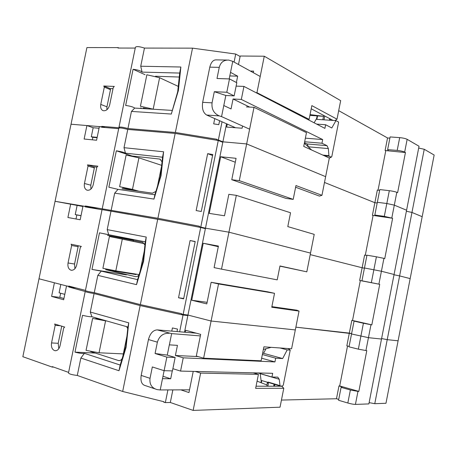 <?xml version="1.0" encoding="UTF-8"?>
<svg xmlns="http://www.w3.org/2000/svg" width="457" height="457" viewBox="0 0 457 457"><rect width="100%" height="100%" fill="white"/><g stroke="black" fill="none" stroke-linecap="round" stroke-linejoin="round"><path stroke-width="0.69" d="M235.526 127.732L206.673 115.038C203.148 112.833 201.811 108.595 202.668 102.317L209.797 67.145C211.088 62.055 213.35 59.633 216.595 59.884L226.701 60.056M310.057 114.604L323.573 116.318L309.903 115.387M314.108 122.79L316.627 118.489M308.566 147.154L307.15 143.961L304.471 142.704M229.488 78.93L236.806 82.723L234.15 95.884L226.798 92.257L229.488 78.93L217.001 78.507L219.257 67.368C220.577 62.358 223.719 59.93 228.677 60.084L232.75 61.347L260.21 76.479M323.573 116.318L324.162 115.69M296.01 113.41L296.119 112.839M236.12 86.11L243.941 86.419L324.904 128.383L325.63 124.732L316.661 124.11M325.63 124.732L331.782 127.971L335.975 120.619L322.825 119.763L323.51 116.312M316.815 118.163L316.872 119.374L322.825 119.763M322.785 155.077L328.914 155.66L328.354 148.588L327.006 145.674L321.962 143.23L322.688 139.568L241.325 99.426L233.059 98.998L249.648 107.081M304.659 141.761L321.962 143.23M305.373 138.157L322.688 139.568M311.64 150.01L304.362 143.241M249.625 129.182L221.559 116.604L219.274 115.895L206.673 115.038M226.798 92.257L214.31 91.686L212.054 102.842C211.431 109.154 213.842 113.502 219.274 115.895M234.15 95.884L225.838 95.479L223.804 105.538L231.053 108.932L233.059 98.998M236.383 82.506L237.663 76.17L230.522 72.383L229.174 78.918M229.774 75.925L237.663 76.17M241.325 99.426L243.941 86.419M230.522 72.383L232.75 61.347M328.914 155.66L329.183 156.231L331.039 157.094L331.816 156.54L338.631 122.07L335.975 120.619M221.559 116.604L225.827 95.473L214.31 91.686M179.253 77.039L155.477 76.245M141.43 108.498L140.802 107.795M153.192 109.114L159.607 77.713L146.863 74.771L140.419 106.23L153.518 109.246M159.607 77.713L178.264 86.39M143.184 107.949L148.194 108.915M119.014 48.048L118.083 47.608L86.916 47.574L22.85 356.706L52.195 367.08L53.663 367.114M238.491 64.511L240.108 56.485L235.715 54.04L192.523 48.151L144.452 48.082L140.727 66.225L142.081 72.103C140.653 70.766 137.654 69.824 133.084 69.27L125.652 105.447C130.211 106.081 133.227 106.955 134.701 108.081L131.456 111.422L127.943 128.531C122.819 127.143 119.825 126.738 118.963 127.314L119.803 127.851L101.82 126.355L101.728 126.795L71.035 124.218L86.916 125.555L93.165 127.743L91.297 136.792L92.851 137.311L92.331 139.831M118.083 47.608L117.997 48.042L135.255 48.071M109.663 104.956L113.256 87.51L114.29 86.436L103.762 86.002L104.327 87.133L100.757 104.419C100.26 107.635 101.054 109.731 103.139 110.691C106.195 111.125 108.366 109.212 109.663 104.956M101.82 126.355L105.121 127.532M127.943 128.531L175.362 132.484L216.921 139.276L216.818 139.756L222.827 142.167M144.452 48.082C139.391 46.454 136.38 46.186 135.415 47.282L118.997 127.149M109.92 88.544L110.48 89.663L106.949 106.807L106.887 109.76M113.016 88.681L110.011 88.549M418.686 148.039L424.245 149.273L434.15 155.037L422.182 216.687L411.963 212.448L406.382 211.26L411.963 212.448L399.618 275.908L394.02 274.76L399.618 275.908L387.222 339.654L381.601 338.551L387.222 339.654L374.769 403.691L369.125 402.634M235.715 54.04L234.093 62.083M222.039 121.796L218.36 140.008L216.818 139.756M192.523 48.151L175.362 132.484M214.75 118.592L213.682 123.864L218.806 124.675L219.606 120.728M131.456 111.422L171.295 114.044L178.373 90.606L180.875 67.013L140.727 66.225M180.875 67.013L179.675 73.063L142.081 72.103M171.295 114.044L177.687 91.8L179.675 73.063M134.701 108.081L172.066 110.4M145.075 74.708L133.084 69.27M218.36 140.008L222.896 141.83L226.535 123.778M240.108 56.485L240.205 56.011L264.277 56.217L256.948 92.697L255.977 92.657M335.038 120.557L337.003 119.197L340.671 100.654L264.277 56.217M389.884 138.14L387.547 137.968L338.694 110.651M338.734 399.412L336.472 398.744L338.98 385.959L339.7 385.959L358.836 391.398L357.962 391.403L355.426 404.405L368.873 403.908L381.504 339.048L368.451 337.672L381.504 339.048L394.071 274.486L381.412 271.247L394.071 274.486L406.581 210.22L394.311 205.136L406.581 210.22L419.035 146.246L407.153 139.334C405.462 138.505 402.971 137.94 399.692 137.631L390.118 136.934L387.633 149.622L388.444 150.816L385.091 150.53L405.445 152.529L404.662 152.101C402.96 151.318 400.469 150.753 397.19 150.416L387.633 149.622M424.245 149.273L411.963 212.448L422.182 216.687L385.971 403.274L374.769 403.691M405.445 152.529L397.613 192.671L396.813 192.317L394.311 205.136L386.816 203.508L377.322 202.308L374.826 215.053L375.728 215.79L372.398 215.333L392.62 218.275L384.308 216.355L374.826 215.053M379.658 190.369L377.339 190.095L374.871 202.708L377.185 203.005L374.871 202.708L324.493 182.452L374.871 202.708L372.398 215.333M246.414 106.904L254.012 107.315L306.47 132.656L303.734 146.417L329.32 158.048L325.635 176.665L246.66 143.932L222.896 141.83L222.799 142.31L218.263 140.493L175.174 133.433L127.76 129.44C122.636 128.051 119.643 127.646 118.78 128.217L102.242 208.672M178.373 90.606L177.687 91.8M254.012 107.315L239.285 180.641L231.768 179.721L236.075 158.322L220.68 156.745L235.286 162.235M227.26 124.098L226.661 127.075L242.124 128.223L242.57 126.023M253.298 72.674L253.612 71.115L250.345 71.046M337.003 119.197L311.845 105.613L309.115 119.351L256.948 92.697M378.042 190.181L385.737 150.873M387.547 137.968L385.091 150.53M396.813 192.317C395.088 191.649 392.592 191.1 389.324 190.678L386.816 203.508L377.322 202.308L379.813 189.575L389.324 190.678M307.247 119.231L309.115 119.351M333.05 120.431L311.217 108.783M154.523 388.718L145.497 385.657C141.784 384.771 140.345 381.355 141.179 375.403L148.456 339.557C150.136 333.382 153.055 330.16 157.202 329.891L171.643 333.604L200.355 335.918M196.31 333.187L157.202 329.891M262.615 353.255L263.54 353.312L266.003 348.742M261.198 381.355L260.17 373.575M189.512 389.821L160.218 389.958L166.856 357.1L155.077 353.518L157.374 342.162C159.287 336.038 163.223 333.067 169.199 333.25M263.369 349.462L271.138 347.343M198.064 356.563L175.397 355.483L183.234 357.831L274.948 361.921L275.685 358.197L262.364 354.523M261.632 358.202L274.948 361.921M263.54 353.312L282.655 358.556L287.213 349.885L279.97 347.966M275.685 358.197L282.655 358.556M261.25 381.761L261.77 380.561L267.442 382.258L266.871 385.142M268.396 382.469L280.21 386.005L268.396 382.469L268.105 382.058L268.339 383.891L267.442 382.258M268.105 382.058L280.004 385.611L279.233 379.259L277.753 377.134L271.955 377.031L272.692 373.306L180.561 371.09L172.883 368.685M258.056 372.952L271.955 377.031M267.242 386.216L266.802 384.943L257.074 381.138M160.218 389.958L157.208 389.627C151.753 388.067 149.359 384.297 150.027 378.327L152.33 366.948L164.109 370.696L162.509 378.67L170.695 378.767L172.289 370.895M162.995 376.277L170.695 378.767M175.397 355.483L177.442 345.366L169.336 344.852L167.268 355.095L175.145 357.471L172.438 370.895L164.109 370.696M180.561 371.09L183.234 357.831M169.364 344.858L171.643 333.604M155.077 353.518L167.268 355.095M280.004 385.611L280.318 386.034L282.42 386.034L283.277 385.177L290.218 350.091L287.213 349.885M290.218 350.091L288.093 348.537M274.908 384.417L274.548 386.222M175.145 357.471L166.856 357.1M126.578 326.635L127.754 328.617M122.842 356.283L126.92 336.266M122.185 358.454C121.259 360.11 120.054 360.819 118.58 360.579L90.6 351.559M99.049 352.775L105.578 320.86L92.617 318.409L86.059 350.382L99.049 352.775L123.327 353.901M105.578 320.86L106.692 320.957M101.78 319.557L95.873 318.398M60.667 293.24L59.816 297.358L51.601 296.41L54.417 282.786L38.999 278.781L68.801 286.528L72.469 287.007M72.503 287.013L66.528 285.933L63.677 299.741L51.601 296.41M68.596 372.386L52.292 366.628L52.195 367.08M184.497 332.193L187.856 315.547L183.034 315.016L140.145 305.573L94.079 293.577C88.818 292.691 85.865 292 85.219 291.503L68.739 286.979L68.83 286.533M60.061 345.715L63.717 327.966L64.688 327.069L54.646 324.002L55.171 325.344L51.544 342.933C51.018 347.012 52.104 349.594 54.794 350.668C57.336 350.907 59.096 349.257 60.061 345.715M60.815 284.448L59.09 292.811L64.791 294.348M76.045 287.933L68.739 286.979M94.079 293.577L90.292 312.045L91.908 316.741C90.16 316.867 87.041 316.393 82.534 315.319L74.971 352.136C79.467 353.29 82.608 353.695 84.402 353.347L80.855 358.042L77.279 375.448L122.67 391.472L163.92 401.732L163.817 402.223L165.348 402.6L170.318 402.486L172.86 389.901M77.279 375.448C71.955 374.809 69.018 373.975 68.481 372.946L85.202 291.583M59.816 297.358L63.934 298.49M61.741 326.167L58.205 343.304L58.816 348.702M183.034 315.016L179.647 331.782M167.908 389.924L165.348 402.6M140.145 305.573L122.67 391.472M177.019 331.559L177.522 329.08L172.426 327.937L171.781 331.119M80.855 358.042L118.991 370.741L126.063 347.446L128.748 322.848L90.292 312.045M128.748 322.848L127.931 327.023L91.908 316.741M118.991 370.741L120.185 365.04L125.801 346.549L127.931 327.023M84.402 353.347L120.185 365.04M95.256 353.061L74.971 352.136M187.856 315.547L205.382 228.66L200.703 227.483L157.711 219.24L102.048 209.626L85.408 290.595C86.053 291.08 89.006 291.766 94.268 292.663L140.339 304.613L181.697 313.702L181.595 314.188L187.953 315.062L211.094 321.02L203.628 358.197L196.31 356.043L200.669 334.375L185.679 330.285L185.279 332.256M207.112 302.323L191.734 300.243L206.798 303.894L211.14 282.306L218.537 283.946L274.531 293.32L271.761 307.241L299.044 311.108L295.319 329.931L211.094 321.02L187.953 315.062M366.914 255.474L364.612 255.08L362.133 267.751L364.423 268.168L362.133 267.751L359.648 280.432L360.333 280.592L352.524 320.466L351.827 320.368L349.331 333.096L351.61 333.639L295.868 327.161L349.331 333.096L346.834 345.84L349.108 346.406M352.524 320.466L371.827 324.841L370.975 324.727L368.451 337.672L351.542 333.97L349.022 346.84L358.351 349.165L366.782 350.685L358.836 391.398M398.098 340.808L387.222 339.654L398.098 340.808M355.426 404.405C353.558 404.371 351.027 403.908 347.828 403.011L338.563 400.269L341.093 387.353L350.37 389.998L347.828 403.011M336.472 398.744L281.443 400.075M195.305 371.444L200.634 373.095L258.422 374.346L255.64 388.347L283.78 388.267L280.038 407.193L193.14 410.409L170.318 402.486M126.063 347.446L125.801 346.549M200.634 373.095L193.14 410.409M180.823 389.861L188.964 392.563L193.22 371.398M218.537 283.946L211.094 321.02L295.319 329.931L291.595 348.782L263.895 346.834L261.113 360.807L203.628 358.197M339.7 385.959L347.526 346.012M357.962 391.403L350.37 389.998M338.98 385.959L342.236 386.885L341.093 387.353M283.78 388.267L281.809 386.228L256.069 386.205M258.422 374.346L253.309 372.838M144.949 244.963L142.67 242.301L107.515 235.389M140.242 270.87L144.298 250.973M139.071 274.748C138.06 276.234 136.854 276.851 135.455 276.605L105.601 269.664L135.997 274.56M115.81 270.852L122.299 239.12L109.412 236.509L102.894 268.305L115.81 270.852L139.105 274.617M122.299 239.12L144.435 243.718M82.911 206.478L55.063 201.291L85.31 206.433L85.402 205.987L157.905 218.286L199.361 226.221L199.263 226.701L205.479 228.18L222.799 142.31M91.828 208.004L83.003 206.038L80.169 219.766L67.91 217.498L70.709 203.948M85.453 290.378L68.893 286.082L68.801 286.528M102.025 209.74L85.253 206.884L85.345 206.438M76.69 265.003L80.329 247.357L81.34 246.403L71.109 244.221L71.652 245.489L68.042 262.975C67.522 266.751 68.51 269.162 71.001 270.201C73.726 270.51 75.622 268.779 76.69 265.003M81.009 215.704L76.827 214.944L75.993 218.994M76.827 214.944L75.239 214.584L77.113 205.484M81.026 215.63L75.239 214.584M110.971 211.265L107.201 229.625L108.732 234.721L99.483 232.819L91.966 269.424L101.265 271.115L137.586 279.644L143.201 261.118L145.28 241.862L108.732 234.721M101.265 271.115L97.821 275.354L94.268 292.663M77.947 245.683L78.118 246.694L74.548 264.032L74.914 268.705M200.703 227.483L183.131 314.525M205.382 228.66L205.479 228.18L228.934 232.196L221.514 269.139L214.093 267.608L218.423 246.072L203.234 243.25L218.303 246.683M97.821 275.354L136.529 284.654L143.607 261.313L146.229 237.052L107.201 229.625M157.711 219.24L140.339 304.613M190.095 240.525L178.527 297.764L183.623 298.861L195.208 241.53L190.095 240.525L195.173 241.684M146.229 237.052L145.28 241.862M136.529 284.654L137.586 279.644M126.4 274.88L91.966 269.424M133.427 240.479L133.238 241.393M126.857 272.635L126.766 273.08M133.53 239.971L99.483 232.819M191.734 300.243L203.234 243.25M365.92 350.622L368.451 337.672L351.542 333.97L354.061 321.117L363.418 323.242L358.351 349.165M220.68 156.745L209.255 213.39L224.518 215.784L228.831 194.328L236.332 195.35L290.543 212.756L287.796 226.598L314.222 234.372L310.52 253.092L228.934 232.196L205.479 228.18M362.133 267.751L310.217 254.618L362.133 267.751M392.62 218.275L384.748 258.599L383.926 258.365L381.412 271.247L364.463 267.985L361.955 280.792L362.949 281.072L359.648 280.432M410.169 278.61L399.618 275.908L410.169 278.61M143.607 261.313L143.201 261.118M183.703 298.472L178.527 297.764M236.332 195.35L228.934 232.196L310.52 253.092L306.813 271.835L279.97 265.968L277.205 279.861L221.514 269.139M274.531 293.32L267.448 291.772L211.14 282.306M271.886 306.636L296.856 310.2L299.044 311.108M306.813 271.835L279.935 266.14M371.827 324.841L379.727 284.323L361.955 280.792M370.975 324.727L363.418 323.242M351.827 320.368L355.112 321.111L354.061 321.117M360.333 280.592L379.727 284.323M162.035 161.841L159.944 159.15L159.424 159.036L131.193 155.906M157.539 185.976L161.567 166.199M155.888 191.42L152.461 193.185L122.019 188.741M132.473 189.398L138.928 157.848L126.109 155.089L119.625 186.696L132.473 189.398L138.917 191.215M138.928 157.848L161.658 165.354M133.941 190.489L122.642 187.764M99.043 128.246L93.165 127.743M103.413 127.383L99.386 126.6L96.57 140.248L84.128 139.025L86.916 125.555M118.689 128.674L101.671 127.24L101.762 126.795M93.222 184.754L96.838 167.205L97.861 166.194L87.481 164.891L88.035 166.085L84.448 183.474C83.934 186.959 84.825 189.209 87.11 190.209C90.012 190.58 92.046 188.764 93.222 184.754M97.17 137.351L91.297 136.792M85.402 205.987L98.266 209.1M128.834 214.316L108.098 210.643M160.378 219.754L135.518 215.453M192.214 225.855L175.237 222.599M127.76 129.44L124.013 147.691L125.452 153.175C123.921 152.324 120.882 151.53 116.335 150.804L108.857 187.199L118.032 189.358L154.877 194.768L160.498 176.202L162.532 157.208L125.452 153.175M118.032 189.358L114.684 193.151L111.154 210.357M87.653 164.943L93.885 166.788L94.348 167.959L90.794 185.199L90.92 189.055M96.85 167.159L93.839 166.776M97.09 137.717L92.851 137.311M218.263 140.493L200.8 226.998M114.684 193.151L153.963 199.086L161.041 175.699L163.606 151.775L124.013 147.691M175.174 133.433L157.905 218.286M207.661 153.661L196.156 210.546L201.269 211.5L212.779 154.523L207.661 153.661L212.579 155.494M205.461 228.272L199.263 226.701M163.606 151.775L162.532 157.208M153.963 199.086L154.877 194.768M132.13 156.008L116.335 150.804M295.616 187.239L319.437 196.093L321.951 195.31L325.635 176.665L246.66 143.932L222.896 141.83M378.899 284.134L381.412 271.247L364.463 267.985L366.965 255.195L376.402 256.805L371.358 282.603M391.809 217.966L394.311 205.136L386.816 203.508L384.308 216.355M161.041 175.699L160.498 176.202M231.768 179.721L286.031 198.424L293.205 199.378L239.285 180.641M321.951 195.31L295.953 185.559L293.205 199.378M365.309 255.2L373.066 215.584M383.926 258.365L376.402 256.805M209.797 67.145L219.257 67.368M316.872 119.374L317.552 115.941M308.538 146.828L328.354 148.588M307.15 143.961L327.006 145.674M212.054 102.842L202.668 102.317M324.299 155.768L329.183 156.231M331.039 157.094L329.194 157.991M324.013 119.843L324.773 116.015M330.377 119.003L330.131 120.237L330.377 119.003M329.554 120.202L329.845 118.723M329.44 120.197L329.743 118.666M106.949 106.807L100.757 104.419M110.48 89.663L104.327 87.133M399.692 137.631L397.19 150.416M407.153 139.334L404.662 152.101M148.456 339.557L157.374 342.162M261.324 382.8L261.77 380.561M260.182 373.672L279.233 379.259M150.027 378.327L141.179 375.403M268.339 383.891L267.876 386.216M274.074 384.171L273.663 386.222M274.189 384.206L273.789 386.222M119.774 360.567L118.352 360.516M58.205 343.304L51.544 342.933M60.398 325.761L55.171 325.344M105.676 269.687L136.072 274.583M135.826 276.662L135.455 276.605M74.548 264.032L68.042 262.975M78.118 246.694L71.652 245.489M159.424 159.036L160.487 159.396M90.794 185.199L84.448 183.474M94.348 167.959L88.035 166.085M317.135 115.918L316.57 118.769M331.382 157.122L329.303 158.128M103.973 86.053L110.074 88.572M261.255 381.052L260.941 382.652M118.58 360.579L119.534 360.613M55.863 350.719L54.794 350.668M71.646 270.298L71.001 270.201M87.578 164.908L93.885 166.788"/></g></svg>
